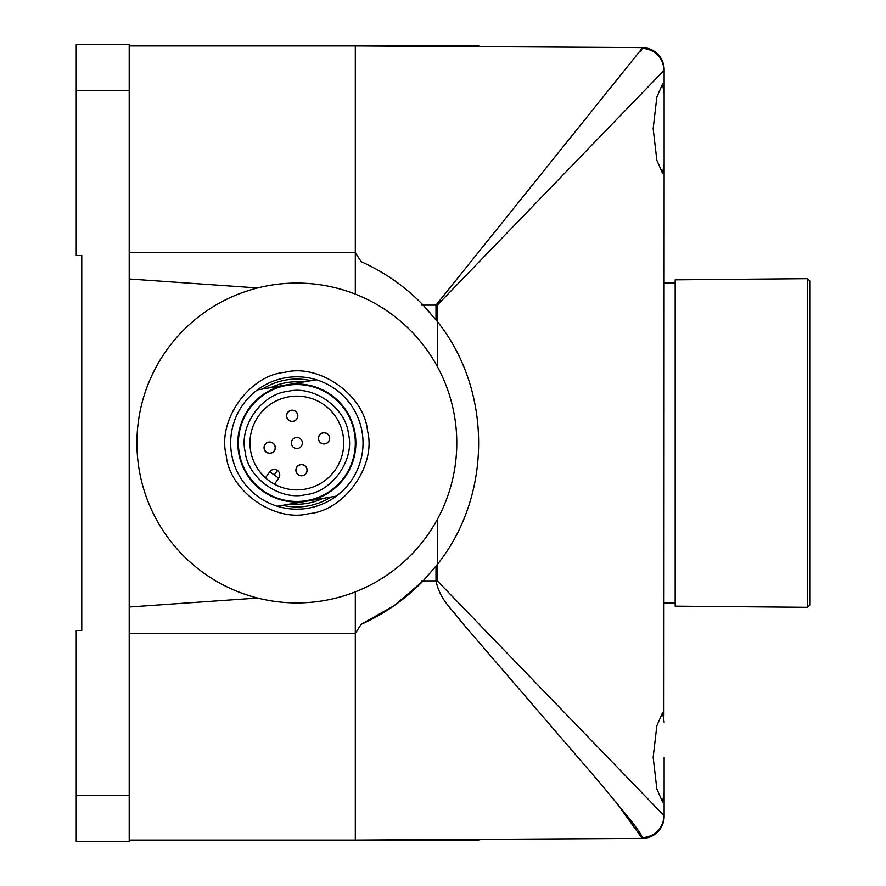 <?xml version="1.0" encoding="UTF-8"?>
<svg xmlns="http://www.w3.org/2000/svg" width="886" height="886" viewBox="0 0 886 886"><rect width="100%" height="100%" fill="white"/><g stroke="black" fill="none" stroke-linecap="round" stroke-linejoin="round"><path stroke-width="1.33" d="M129.201 840.072L355.308 840.072L355.308 633.379L361.2 624.32C384.258 613.976 404.636 599.778 422.323 581.737L421.492 580.873L423.165 580.873L394.37 605.503M129.201 252.621L355.308 252.621L361.2 261.68C384.258 272.024 404.636 286.222 422.323 304.263L421.492 305.127L423.165 305.127L437.307 321.474C492.361 390.139 492.45 495.717 437.307 564.526L423.94 580.075M423.94 305.925L436.001 319.802L436.001 305.127L642.217 48.232C655.452 49.682 662.761 57.025 664.146 70.238L437.307 305.127L423.165 305.127C405.267 286.643 384.613 272.168 361.2 261.68L355.308 252.621L355.308 45.928L478.85 45.928L478.85 46.637M129.201 607.021L129.201 841.7L76.251 841.7L76.251 630.511L81.767 630.511L81.767 255.489L76.251 255.489L76.251 44.3L129.201 44.3L129.201 278.979L257.638 287.95L129.201 278.979L129.201 607.021L257.638 598.05L129.201 607.021M129.201 45.928L355.308 45.928L642.217 47.589A22.061 22.061 0 0 1 664.146 69.651L664.146 128.647L664.146 93.506L662.573 83.993L656.858 96.995L653.17 128.647L656.858 160.277L662.573 173.302L664.146 163.788L663.902 715.932M129.201 633.379L355.308 633.379L355.308 840.072L478.85 840.072L478.85 839.363M355.308 45.928L355.308 294.13M355.308 591.87L355.308 633.379L361.2 624.32L394.126 605.67M437.307 305.127L437.307 366.505M437.307 519.495L437.307 580.873L664.146 815.762C662.761 828.975 655.452 836.318 642.217 837.768C642.217 835.731 637.233 828.465 627.277 815.962L600.774 783.888L461.097 621.562C451.24 607.962 440.021 599.977 436.001 580.873L437.307 580.873M664.146 757.353L664.146 816.349A22.061 22.061 0 0 1 642.217 838.411L355.308 840.072M663.57 714.005L663.06 712.931M664.146 792.494L662.573 802.007L656.858 788.983L653.17 757.353L656.858 725.7L662.573 712.698L664.146 722.212M664.146 128.647L664.146 163.788M663.57 171.973L663.902 170.068M663.57 800.678L663.902 798.773M437.307 321.474C492.361 390.139 492.45 495.717 437.307 564.526M615.715 801.73L642.217 838.411A22.061 22.061 0 0 0 664.146 816.349M664.146 70.238C662.761 57.025 655.452 49.682 642.217 48.232L640.822 51.576M436.001 566.198L423.165 580.873L436.001 580.873L436.001 566.198M664.146 602.934L675.176 602.934M664.146 283.066L675.176 283.066M675.176 279.832L675.176 606.168L807.534 607.331L807.534 278.669L675.176 279.832M807.534 607.331L809.749 605.138L809.749 280.862L807.534 278.669M291.261 410.384A5.515 5.515 0 0 1 297.63 414.892A5.515 5.515 0 0 1 293.122 421.26A5.515 5.515 0 0 1 286.754 416.752A5.515 5.515 0 0 1 291.261 410.384M300.587 464.74A5.515 5.515 0 0 1 306.955 469.248A5.515 5.515 0 0 1 302.447 475.616A5.515 5.515 0 0 1 296.079 471.108A5.515 5.515 0 0 1 300.587 464.74M275.114 446.732A5.515 5.515 0 0 1 270.607 453.1A5.515 5.515 0 0 1 264.238 448.593A5.515 5.515 0 0 1 268.746 442.225A5.515 5.515 0 0 1 275.114 446.732M226.196 455.116C217.125 420.54 249.099 375.321 284.738 372.341C319.314 363.271 364.534 395.245 367.513 430.884C376.583 465.46 344.61 510.679 308.97 513.659C274.394 522.729 229.175 490.755 226.196 455.116M277.307 506.227L336.359 496.094A66.184 66.184 0 0 1 231.623 454.186A66.184 66.184 0 0 1 316.402 379.773L257.35 389.906M331.187 496.98C316.058 506.249 299.822 509.04 282.479 505.341M287.994 391.357C313.544 384.878 346.094 407.892 348.497 434.14C354.976 459.69 331.962 492.239 305.714 494.643C280.164 501.122 247.615 478.108 245.212 451.86C238.733 426.31 261.747 393.761 287.994 391.357M288.925 396.795A46.88 46.88 0 0 1 343.059 435.07A46.88 46.88 0 0 1 269.787 481.275A46.88 46.88 0 0 1 288.925 396.795M277.429 470.466L274.25 474.974L269.743 471.784A5.515 5.515 0 0 1 277.429 470.466A5.515 5.515 0 0 1 278.747 478.152L274.483 484.188M296.079 471.108A5.515 5.515 0 0 1 300.587 464.74A5.515 5.515 0 0 1 306.955 469.248A5.515 5.515 0 0 1 302.447 475.616A5.515 5.515 0 0 1 296.079 471.108M302.469 475.727A5.626 5.626 0 0 1 295.968 471.13A5.626 5.626 0 0 1 300.564 464.629A5.626 5.626 0 0 1 307.065 469.226A5.626 5.626 0 0 1 302.469 475.727M286.754 416.752A5.515 5.515 0 0 1 291.261 410.384A5.515 5.515 0 0 1 297.63 414.892A5.515 5.515 0 0 1 293.122 421.26A5.515 5.515 0 0 1 286.754 416.752M293.144 421.371A5.626 5.626 0 0 1 286.643 416.774A5.626 5.626 0 0 1 291.239 410.273A5.626 5.626 0 0 1 297.74 414.87A5.626 5.626 0 0 1 293.144 421.371M323.102 432.9A5.515 5.515 0 0 1 329.47 437.407A5.515 5.515 0 0 1 324.963 443.775A5.515 5.515 0 0 1 318.595 439.268A5.515 5.515 0 0 1 323.102 432.9A5.515 5.515 0 0 1 329.47 437.407A5.515 5.515 0 0 1 324.963 443.775A5.515 5.515 0 0 1 318.595 439.268A5.515 5.515 0 0 1 323.102 432.9M324.985 443.886A5.626 5.626 0 0 1 318.484 439.29A5.626 5.626 0 0 1 323.08 432.789A5.626 5.626 0 0 1 329.581 437.385A5.626 5.626 0 0 1 324.985 443.886M268.746 442.225A5.515 5.515 0 0 1 275.114 446.732A5.515 5.515 0 0 1 270.607 453.1A5.515 5.515 0 0 1 264.238 448.593A5.515 5.515 0 0 1 268.746 442.225M270.629 453.211A5.626 5.626 0 0 1 264.128 448.615A5.626 5.626 0 0 1 268.724 442.114A5.626 5.626 0 0 1 275.225 446.71A5.626 5.626 0 0 1 270.629 453.211M139.224 470.034A159.934 159.934 0 0 1 269.82 285.37A159.934 159.934 0 0 1 454.485 415.966A159.934 159.934 0 0 1 323.888 600.63A159.934 159.934 0 0 1 139.224 470.034M355.009 433.021A59.008 59.008 0 0 0 286.876 384.834A59.008 59.008 0 0 0 238.688 452.979A59.008 59.008 0 0 0 306.833 501.166A59.008 59.008 0 0 0 355.009 433.021M239.242 452.879A58.454 58.454 0 0 1 286.975 385.388A58.454 58.454 0 0 1 354.466 433.121A58.454 58.454 0 0 1 306.733 500.612A58.454 58.454 0 0 1 239.242 452.879M269.743 471.784L265.468 477.82M336.359 496.094A66.184 66.184 0 0 0 316.402 379.773M322.881 498.408C312.68 503.159 301.982 504.998 290.774 503.912M262.522 389.02C277.65 379.751 293.886 376.96 311.23 380.659M270.828 387.592C281.028 382.841 291.727 381.002 302.934 382.087M302.292 442.07A5.515 5.515 0 0 1 297.785 448.438A5.515 5.515 0 0 1 291.416 443.93A5.515 5.515 0 0 1 295.924 437.562A5.515 5.515 0 0 1 302.292 442.07M129.201 90.627L76.251 90.627M129.201 795.373L76.251 795.373M642.217 48.232L642.217 47.589A22.061 22.061 0 0 1 664.146 69.651M278.747 478.152L274.25 474.974"/></g></svg>
